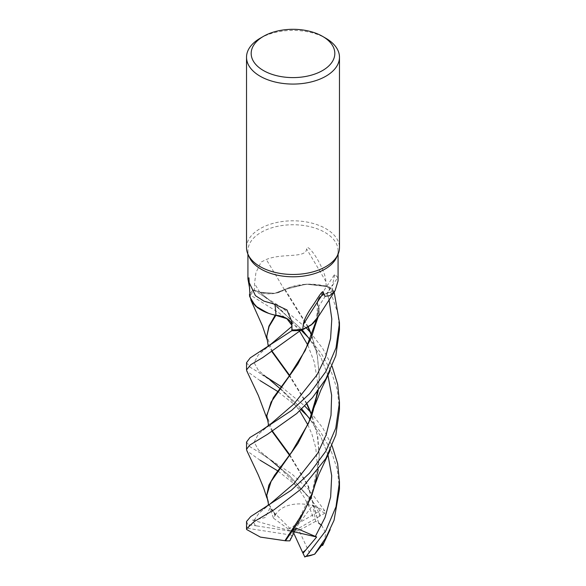 <?xml version="1.0" encoding="UTF-8"?>
<svg xmlns="http://www.w3.org/2000/svg" width="586" height="586" viewBox="0 0 586 586"><rect width="100%" height="100%" fill="white"/><g stroke="black" fill="none" stroke-linecap="round" stroke-linejoin="round"><path stroke-width="0.44" stroke-dasharray="2.93 2.2" d="M291.953 326.834L291.916 325.347M275.735 315.334L275.09 315.004L275.735 315.334M275.508 315.209L267.699 313.012M250.874 300.105L249.46 294.546L250.918 300.193M307.943 327.105L284.488 289.557L274.688 293.337L259.847 292.158L270.043 300.713L302.156 329.815L270.043 300.721L259.847 292.158L253.372 289.902A46.47 26.831 180 0 0 249.892 293.864A46.448 26.817 180 0 1 253.372 289.902L259.847 292.158L274.688 293.337L284.767 289.484A38.427 22.187 180 0 1 291.967 286.679A38.427 22.187 180 0 1 326.263 286.327A45.078 26.026 180 0 1 332.518 291.367L327.083 293.088A780.318 727.424 -17.6 0 1 332.599 284.686L332.518 291.367M246.523 247.636A46.477 26.831 180 0 1 260.14 228.665A46.477 26.831 180 0 1 310.785 222.848A46.477 26.831 180 0 1 339.477 247.636M249.438 257.466A45.078 26.026 180 0 1 247.922 250.764A45.078 26.026 180 0 1 261.122 232.364A45.078 26.026 180 0 1 310.25 226.723A45.078 26.026 180 0 1 338.078 250.764A45.078 26.026 180 0 1 336.562 257.466M326.263 286.327L325.845 281.434C325.706 276.526 323.076 269.457 317.942 260.235C314.059 253.152 306.61 243.879 306.595 248.977C305.951 258.682 282.166 252.808 266.293 259.51L261.122 262.052L255.935 272.629L254.544 283.551L254.456 290.392A45.078 26.026 180 0 0 250.017 296.04M249.863 293.015L249.665 288.583M338.078 280.848L337.807 277.603A786.405 733.101 -17.6 0 0 318.63 306.698A18.899 10.914 180 0 1 318.432 298.904A18.899 10.914 180 0 1 327.083 293.088M337.807 277.603L334.709 274.263L332.599 284.686M318.63 306.698A38.427 22.187 180 0 1 318.718 306.976A38.427 22.187 180 0 1 319.333 311.979A38.427 22.187 180 0 1 317.143 318.462M316.66 319.48L318.659 307.152L319.333 311.979L318.132 316.858L318.659 307.174L318.132 316.858M291.894 324.248A18.899 10.914 180 0 1 292.143 325.596A18.899 10.914 180 0 1 292.158 326.336L292.026 329.911M283.111 316.901L289.689 320.952L291.967 326.343L291.916 325.267M249.841 291.755A800.82 133.513 116 0 0 248.984 279.405M339.47 329.713L337.924 313.51L328.849 286.81L325.516 285.865L308.566 284.042L291.967 286.679L285.06 289.433L306.2 284.159L328.79 286.796L306.229 284.151L284.767 289.484A38.427 22.187 180 0 0 284.4 289.674A18.899 10.914 180 0 1 259.752 292.246L254.456 290.392M249.892 293.894A46.448 26.817 180 0 1 253.372 289.902L259.847 292.15C269.186 294.853 277.398 293.982 284.481 289.543M284.4 289.674A786.405 252.603 -124.9 0 0 266.293 259.51M325.845 281.434A800.82 257.232 -124.9 0 0 306.595 248.977M328.849 286.81A46.47 26.831 180 0 1 333.822 291.066L327.186 293.183L329.046 299.754L327.186 293.19C318.469 296.523 315.664 301.065 318.777 306.83C315.664 301.072 318.462 296.531 327.186 293.19L333.8 291.074A46.448 26.817 180 0 0 328.79 286.796A46.448 26.817 180 0 1 333.8 291.074L327.186 293.19C318.462 296.501 315.664 301.043 318.777 306.8L318.659 307.152M316.359 321.619L318.777 306.8M260.14 38.273A46.477 26.831 180 0 1 325.86 38.273M246.53 442.078L250.171 446.884L260.689 453.176L292.099 474.147L309.518 490.35L324.834 510.882L324.856 513.153A45.078 26.026 180 0 0 320.088 510.758L317.802 507.732A46.477 26.831 180 0 1 324.834 510.882M317.802 507.732L302.464 490.409L277.757 470.873M260.14 460.244L246.911 450.839M260.14 380.644L246.874 371.187M246.53 362.697L250.039 367.166L265.15 376.285M301.087 330.211L279.17 313.019L249.46 294.509M253.357 289.894L281.785 307.445L306.302 327.984M246.523 521.525L247.761 524.28L249.453 524.844A45.078 26.026 180 0 0 248.252 528.426L246.64 529.517M246.56 529.37A46.477 26.831 180 0 1 247.761 524.28M325.018 513.058L319.538 516.303L318.484 511.893L309.921 496.415L308.368 505.066L312.931 505.044L315.693 521.335L318.55 522.785L307.855 485.735L289.425 455.168M333.822 291.066L334.174 292.048M339.477 489.098L337.294 469.342L330.9 450.136L320.732 432.248L307.921 416.485M300.962 409.687L277.596 391.397M321.611 525.305L325.765 532.93L324.146 542.306M318.681 523.108L308.456 486.16L289.748 454.736M272.497 431.208L266.74 415.24M272.138 431.442L268.417 424.169M270.622 460.069L289.601 475.927L309.459 497.814L289.601 475.927L258.514 449.997L254.112 442.144L258.265 434.373L270.219 424.411L258.265 434.373L254.112 442.144L258.514 449.997L270.622 460.069L260.689 453.176M318.55 522.785L318.74 523.283M281.155 386.592L304.735 406.003M310.39 411.987L322.783 427.963L332.115 445.8M275.838 315.341L281.573 316.396M316.381 480.395L319.253 456.23L317.348 435.369L311.723 415.393M306.727 403.959L289.359 375.78M272.072 351.886L268.366 344.48M327.948 454.721L320.579 436.248L310.155 419.43L320.579 436.248L327.948 454.721M301.746 408.94L279.976 388.137L301.746 408.94M270.087 380.058L258.36 370.257L254.104 362.69L258.221 355.072L269.677 345.264L258.221 355.072L254.104 362.69L258.36 370.257L270.087 380.05L259.664 373.238M339.477 409.702L337.353 390.042L331.141 371.297L321.377 353.622L308.675 337.91M318.183 469.972L319.26 455.388L317.795 436.966L311.884 414.939M306.983 403.695L289.638 375.377M272.431 351.659L266.74 335.646M249.123 524.792L256.836 525.928L254.815 524.595L252.42 520.082L254.251 520.104L265.128 517.57L269.853 508.26L273.486 518.163L274.981 515.255L268.373 503.601M310.162 332.145L322.798 348.611L332.115 366.206M318.301 390.488L319.267 376.615L317.319 355.797L311.693 335.925M254.251 520.104L258.917 513.314L269.318 504.641L258.917 513.314L254.251 520.104M327.926 375.194L320.571 356.72L310.111 339.865L320.571 356.72L327.926 375.194M285.067 289.447L308.236 326.937M311.847 335.529L317.319 354.955L319.267 375.707L318.176 390.657M266.725 494.467L269.091 504.509L275.398 515.035M274.981 515.255L275.618 514.926M275.252 515.27C281.522 503.521 301.937 500.481 318.176 508.025M319.538 516.303L293 531.568L288.363 529.077L320.088 510.758M309.921 496.415L293 531.568L312.931 505.044M315.693 521.335L299.05 530.491L310.661 555.513M293.725 533.143L293 531.568L299.05 530.491M256.836 525.928L293 531.568L291.586 535.128L248.252 528.426M252.42 520.082L293 531.568L269.853 508.26M289.828 540.849L291.586 535.128M288.363 529.077L273.486 518.163M294.362 531.876L293 531.568L296.216 528.191M292.158 326.336A780.318 130.092 116 0 0 291.865 323.15M259.752 292.246A780.318 250.647 -124.9 0 0 254.544 283.551M320.505 515.695L318.484 511.893M255.437 525.745L254.815 524.595M247.922 254.163L247.922 250.764M318.432 298.904L334.709 274.263M292.143 325.596L291.74 321.296M249.885 290.605L248.969 277.823M338.078 254.163L338.078 250.764M317.422 302.933L317.114 313.393L316.257 320.044M329.947 530.074L330.182 529.59M266.901 418.375L267.568 420.719M279.866 467.943L292.084 480.461L299.49 490.152L304.215 497.448L309.401 507.388L313.268 517.636M268.315 425.905L270.219 424.411M315.078 325.853L311.386 337.573M279.793 388.379L291.183 399.945L299.71 410.867M307.833 424.762L311.884 433.999L315.781 447.829L317.451 465.863L311.364 496.716M268.461 346.194L269.677 345.264M266.938 339.228L267.516 341.213M319.26 455.388L319.253 456.23M299.651 331.302L290.26 319.517L281.273 310.155L270.043 300.721L260.851 294.443M268.307 505.403L269.318 504.641M307.811 345.147L314.418 362.544L317.356 380.981L317.194 391.939M315.202 404.699L311.474 416.895M319.267 375.707L319.267 376.615M266.93 498.078L267.56 500.349M330.101 370.777L330.475 369.964"/><path stroke-width="0.88" d="M300.691 330.35L311.078 325.084L318.132 316.858L311.078 325.076L300.75 330.336A46.448 26.817 180 0 1 291.828 330.702L291.953 326.739L291.828 330.709L250.288 357.812L246.53 362.697L246.53 369.905L250.727 364.704L262.623 357.68L300.691 330.35A46.47 26.831 180 0 1 291.828 330.709M291.916 325.347L286.891 318.703L275.508 315.209A38.427 22.187 180 0 1 267.699 313.012A38.427 22.187 180 0 1 250.017 296.04L249.182 282.635L255.467 295.681L263.89 301.116L274.907 304.317L286.979 309.95L291.74 321.296L292.026 329.911A45.078 26.026 180 0 0 302.72 329.303L303.314 324.6C303.848 320.081 307.093 313.62 313.049 305.225C317.48 298.692 323.509 287.997 323.428 293L324.878 296.252L329.72 295.74L335.075 290.715L338.078 280.848L338.078 254.163M268.718 313.371L257.54 307.753L250.874 300.105L257.525 307.738L268.718 313.371M249.892 293.894A46.448 26.817 180 0 0 249.46 294.546A46.448 26.817 180 0 1 249.892 293.894A46.47 26.831 180 0 0 249.46 294.509L249.702 296.641L255.452 306.031L267.699 313.012M322.578 36.376L325.86 38.273A46.477 26.831 180 0 1 339.477 57.245L339.477 247.636A46.477 26.831 180 0 1 337.91 254.544A46.477 26.831 180 0 1 325.86 266.608A46.477 26.831 180 0 1 280.936 273.552A46.477 26.831 180 0 1 248.09 254.544A46.477 26.831 180 0 1 246.523 247.636L246.523 57.245A46.477 26.831 180 0 1 260.14 38.273L263.422 36.376A41.826 24.151 180 0 1 322.578 36.376A41.826 24.151 180 0 1 322.578 70.525A41.826 24.151 180 0 1 263.422 70.525A41.826 24.151 180 0 1 263.422 36.376L260.14 38.273M337.91 254.544L336.562 257.466A45.078 26.026 180 0 1 324.878 269.172A45.078 26.026 180 0 1 281.302 275.903A45.078 26.026 180 0 1 249.438 257.466L248.09 254.544M339.477 57.245A46.477 26.831 180 0 1 325.86 76.217A46.477 26.831 180 0 1 275.215 82.033A46.477 26.831 180 0 1 246.523 57.245M249.665 288.583L247.922 278.841L248.969 277.823L249.182 282.635M303.314 324.6A800.82 746.535 -17.6 0 1 323.428 293M335.075 290.715L317.143 318.462A38.427 22.187 180 0 1 302.72 329.303M291.953 326.834L291.828 330.702A46.448 26.817 180 0 0 300.75 330.336L303.782 329.164L312.799 323.721L318.132 316.858M275.508 315.209A38.427 22.187 180 0 0 275.977 315.297A18.899 10.914 180 0 1 291.894 324.248M291.916 325.267L286.854 318.659L275.742 315.319M275.977 315.297A786.405 131.11 116 0 0 274.907 304.317M277.757 470.873L260.14 460.244M334.174 292.048L339.477 322.886L336.012 347.842L325.86 371.575L309.76 393.565L291.674 410.427L259.979 431.45L249.929 437.522L246.53 442.078L246.53 449.308L249.636 445.148L267.384 434.394L296.736 413.533L312.397 397.733L325.86 378.966L335.837 355.709L339.47 329.713M246.911 450.839L246.523 449.308M246.874 371.187L246.53 369.913M332.115 445.8L337.646 463.621L339.477 481.919L335.976 506.802L325.86 530.645L306.405 556.114L304.698 556.7A45.078 26.026 180 0 0 310.661 555.513L314.638 554.173A46.477 26.831 180 0 1 306.405 556.114M314.638 554.173L325.86 537.802L334.071 520.229L339.477 489.098L339.477 481.919M325.86 451.183L309.606 473.078L291.213 490.284L250.757 516.522L246.523 521.525L246.523 528.924L253.841 521.804L274.014 509.783L301.394 488.812L325.86 458.472L335.844 435.039L339.477 409.702L339.477 402.304L335.778 428.088L325.86 451.183M318.183 469.972L313.122 491.09L304.896 509.952L284.928 540.71L260.382 537.106L246.64 529.517L246.523 528.924M307.921 416.485L300.962 409.687M277.596 391.397L260.14 380.644M318.681 523.108L321.611 525.305M324.146 542.306L314.711 554.166M289.748 454.736L272.497 431.208M267.985 426.491L268.417 424.169L266.74 415.247L273.281 397.799L288.73 376.659L305.277 350.428L316.66 319.48M289.425 455.168L272.138 431.442M266.747 416.023L271.069 402.106L297.886 363.987L311.386 337.573L316.359 321.619M270.212 424.411L293.762 404.15L316.997 374.864L325.508 357.27L330.585 338.474L331.808 318.974L329.046 299.754L331.808 318.974L330.585 338.474L325.508 357.27L316.997 374.864L293.762 404.15L270.219 424.403L259.979 431.45M304.874 557.074L302.625 552.466L305.702 550.078L316.66 537.003L296.216 528.191L289.828 540.849L285.47 540.805L299.307 520.793L311.364 496.716L316.381 480.395M265.15 376.285L281.155 386.592M304.735 406.003L310.39 411.987M268.322 346.553L266.74 336.496L269.106 326.512L275.838 315.341M281.573 316.396L283.111 316.901M311.723 415.393L306.727 403.959M289.359 375.78L272.072 351.886M315.29 536.564L325.025 517.511L330.643 497.009L331.698 475.7L327.948 454.721L331.698 475.7L330.643 497.009L325.025 517.511L315.29 536.564M310.155 419.43L301.746 408.94L310.155 419.43M270.087 380.058L279.793 388.379M269.677 345.264L291.945 326.365L269.677 345.257L260.506 351.541M308.675 337.91L301.087 330.211M311.884 414.939L306.983 403.695M289.638 375.377L272.431 351.659M266.74 336.496L268.915 326.153L275.237 315.151M285.47 540.805L284.635 540.666M306.302 327.984L310.162 332.145M332.115 366.206L337.675 384.423L339.477 402.304M268.227 505.513L268.373 503.601L266.733 495.353L271.091 481.458L297.996 443.331L311.474 416.895L318.301 390.488M311.693 335.925L307.943 327.105M269.26 504.685L293.637 483.838L317.663 453.315L326.087 435.032L331.009 415.284L331.625 395.169L327.926 375.194L331.625 395.169L331.009 415.284L326.087 435.032L317.663 453.315L293.637 483.838L269.326 504.641L259.627 510.963M310.111 339.865L302.156 329.815L310.111 339.865M308.236 326.937L311.847 335.529M318.176 390.657L308.661 422.945L291.638 452.143L274.563 475.275L268.835 485.23L266.733 495.353M302.625 552.466L293.725 533.143M316.66 537.003L294.362 531.876M303.057 553.257L305.702 550.078M247.922 278.841L247.922 254.163M322.608 545.566L330.182 529.59M246.809 371.041L258.382 395.557L266.901 418.375M315.217 325.377L318.279 316.513M270.622 460.069L279.866 467.943M316.257 320.044L315.078 325.853M299.71 410.867L307.833 424.762M315.246 484.065L318.755 474.55L330.497 449.543M250.918 300.193L262.491 325.992L266.938 339.228M299.651 331.302L307.811 345.147M317.194 391.939L315.202 404.699M246.845 450.693L258.272 474.938L263.795 488.402L266.93 498.078M315.143 404.897L320.696 390.51L330.101 370.777M339.47 322.886L339.47 330.086"/></g></svg>
